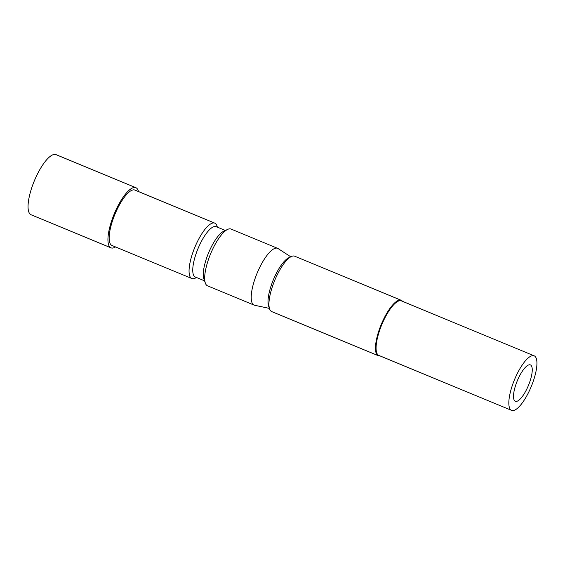 <?xml version="1.0" encoding="UTF-8"?>
<svg xmlns="http://www.w3.org/2000/svg" width="565" height="565" viewBox="0 0 565 565"><rect width="100%" height="100%" fill="white"/><g stroke="black" fill="none" stroke-linecap="round" stroke-linejoin="round"><path stroke-width="0.85" d="M517.484 380.358A19.683 6.031 -67.5 0 1 529.899 364.778A19.683 6.031 -67.5 0 1 528.275 385.831A19.683 6.031 -67.5 0 1 514.899 401.016A19.683 6.031 -67.5 0 1 517.484 380.358M534.172 355.823L401.418 300.877A29.521 9.047 112.5 0 0 382.039 324.049A29.521 9.047 112.5 0 0 378.84 355.427L511.593 410.374A29.521 9.047 -67.5 0 1 514.786 378.995A29.521 9.047 -67.5 0 1 534.172 355.823A29.521 9.047 -67.5 0 1 530.973 387.202A29.521 9.047 -67.5 0 1 511.593 410.374M379.913 355.872A29.973 9.188 -67.5 0 1 378.268 355.682A29.973 9.188 -67.5 0 1 381.516 323.816A29.973 9.188 -67.5 0 1 401.192 300.29A29.973 9.188 -67.5 0 1 402.492 301.322M378.268 355.682L271.751 311.598A29.973 9.188 -67.5 0 1 269.625 308.991L268.636 306.209A27.657 8.475 -67.5 0 1 273.594 279.209A27.657 8.475 -67.5 0 1 288.666 257.817L291.328 256.545A29.973 9.188 -67.5 0 1 294.676 256.199L401.192 300.29M269.625 308.991A29.973 9.188 -67.5 0 1 274.993 279.731A29.973 9.188 -67.5 0 1 291.328 256.545M269.42 308.405L254.603 305.262A30.736 9.421 -67.5 0 1 254.088 305.107L207.546 285.841A30.736 9.421 -67.5 0 1 205.37 283.171L203.887 278.99A27.247 8.355 -67.5 0 1 208.768 252.393A27.247 8.355 -67.5 0 1 223.62 231.311L227.624 229.404A30.736 9.421 -67.5 0 1 231.05 229.051L277.599 248.318A30.736 9.421 -67.5 0 1 278.072 248.565L290.77 256.814M205.37 283.171A30.736 9.421 -67.5 0 1 210.879 253.169A30.736 9.421 -67.5 0 1 227.624 229.404M225.379 230.471L216.141 226.643A27.247 8.355 112.5 0 0 198.251 248.035A27.247 8.355 112.5 0 0 195.299 277.005L204.537 280.826M196.571 277.535L195.2 278.185A29.973 9.188 -67.5 0 1 191.86 278.531A29.973 9.188 -67.5 0 1 195.109 246.665A29.973 9.188 -67.5 0 1 214.785 223.133A29.973 9.188 -67.5 0 1 216.911 225.746L217.419 227.172M254.088 305.107A30.736 9.421 -67.5 0 1 257.421 272.436A30.736 9.421 -67.5 0 1 277.599 248.318M191.86 278.531L111.969 245.464A29.973 9.188 -67.5 0 1 115.218 213.598A29.973 9.188 -67.5 0 1 134.894 190.073L214.785 223.133M115.564 246.947A32.551 9.979 -67.5 0 1 110.987 247.844A32.551 9.979 -67.5 0 1 114.511 213.238A32.551 9.979 -67.5 0 1 135.883 187.693A32.551 9.979 -67.5 0 1 138.489 191.556M110.987 247.844L31.096 214.778A32.551 9.979 -67.5 0 1 34.62 180.171A32.551 9.979 -67.5 0 1 55.992 154.626L135.883 187.693"/></g></svg>
